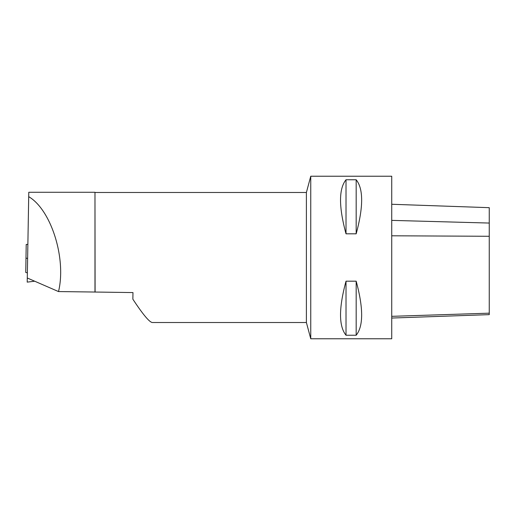 <?xml version="1.0" encoding="UTF-8"?>
<svg xmlns="http://www.w3.org/2000/svg" width="515" height="515" viewBox="0 0 515 515"><rect width="100%" height="100%" fill="white"/><g stroke="black" fill="none" stroke-linecap="round" stroke-linejoin="round"><path stroke-width="0.77" d="M27.849 244.445L26.213 244.419L25.75 272.448A3.817 0.927 0.9 0 0 27.366 272.815M25.988 258.06A3.817 0.927 0.9 0 0 27.617 258.427M306.393 322.512L310.751 338.767L310.751 176.233L306.393 192.488L306.393 322.512L152.273 322.512C149.292 322.081 142.822 314.305 132.864 299.189L132.973 292.578L95.095 292.037L94.979 192.282L28.776 192.282L28.705 196.672C51.21 209.837 66.544 258.652 58.51 291.567L95.095 292.037M58.51 291.567L27.282 277.991L27.289 277.637L27.211 282.123L28.776 192.282M27.282 277.991L28.705 196.672M34.679 281.209L27.211 282.123M310.751 176.233L391.728 176.233L391.728 338.767L310.751 338.767M346.016 281.184L356.174 281.184C363.468 308.144 363.468 326.162 356.174 335.239L346.016 335.239C338.716 326.162 338.716 308.144 346.016 281.184L346.016 335.239M346.016 179.761L356.174 179.761C363.468 188.838 363.468 206.856 356.174 233.816L346.016 233.816C338.716 206.856 338.716 188.838 346.016 179.761L346.016 233.816M356.174 281.184L356.174 335.239M356.174 179.761L356.174 233.816M306.393 192.488L95.095 192.488M94.979 292.089L94.979 192.282M391.728 204.268L489.25 207.674L489.25 314.639L391.728 318.045M489.25 313.172L391.728 316.332M489.25 236.276L391.728 235.793M489.25 223.053L391.728 220.375"/></g></svg>
